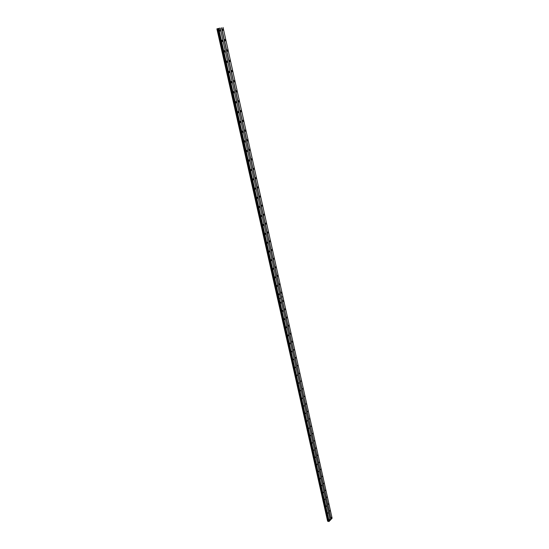 <?xml version="1.0" encoding="UTF-8"?>
<svg xmlns="http://www.w3.org/2000/svg" width="549" height="549" viewBox="0 0 549 549"><rect width="100%" height="100%" fill="white"/><g stroke="black" fill="none" stroke-linecap="round" stroke-linejoin="round"><path stroke-width="0.82" d="M222.784 40.825L222.352 40.187L221.817 41.065L222.242 41.703L222.784 40.825M221.988 41.47L221.81 40.585M225.117 51.263L224.699 50.638L224.164 51.517L224.575 52.141L225.117 51.263M224.321 51.908L224.15 51.03M227.43 61.612L227.025 61.001L226.483 61.879L226.888 62.497L227.43 61.612M226.634 62.257L226.476 61.385M229.722 71.871L229.324 71.267L228.782 72.152L229.18 72.756L229.722 71.871M228.926 72.509L228.775 71.645M231.994 82.041L231.609 81.451L231.06 82.336L231.452 82.926L231.994 82.041M231.198 82.679L231.06 81.822M234.251 92.122L233.874 91.546L233.325 92.431L233.702 93.007L234.251 92.122M233.455 92.76L233.325 91.916M236.489 102.121L236.118 101.558L235.569 102.443L235.94 103.006L236.489 102.121M235.686 102.759L235.569 101.915M238.705 112.037L238.341 111.481L237.792 112.367L238.149 112.922L238.705 112.037M237.902 112.669L237.792 111.838M240.901 121.864L240.544 121.322L239.995 122.207L240.345 122.75L240.901 121.864M240.098 122.496L240.002 121.672M243.077 131.609L242.733 131.081L242.178 131.966L242.528 132.501L243.077 131.609M242.281 132.234L242.191 131.424M245.238 141.278L244.902 140.757L244.346 141.642L244.682 142.164L245.238 141.278M244.442 141.896L244.36 141.093M247.379 150.858L247.05 150.351L246.494 151.236L246.824 151.75L247.379 150.858M246.583 151.476L246.508 150.687M249.507 160.363L249.184 159.862L248.628 160.754L248.951 161.255L249.507 160.363M248.704 160.981L248.642 160.198M251.614 169.792L251.298 169.298L250.742 170.19L251.058 170.677L251.614 169.792M250.811 170.403L250.756 169.634M253.707 179.139L253.398 178.658L252.835 179.55L253.144 180.031L253.707 179.139M252.904 179.743L252.856 178.988M255.779 188.41L255.477 187.936L254.914 188.829L255.216 189.302L255.779 188.41M254.976 189.014L254.935 188.266M257.831 197.606L257.536 197.139L256.98 198.031L257.275 198.498L257.831 197.606M257.035 198.203L257.001 197.468M259.869 206.726L259.588 206.273L259.025 207.165L259.313 207.618L259.869 206.726M259.073 207.316L259.046 206.596M261.894 215.771L261.612 215.325L261.049 216.224L261.331 216.67L261.894 215.771M261.091 216.361L261.077 215.654M263.897 224.747L263.623 224.308L263.067 225.207L263.342 225.639L263.897 224.747M263.101 225.323L263.088 224.63M265.888 233.648L265.62 233.215L265.064 234.114L265.332 234.547L265.888 233.648M265.092 234.224L265.085 233.545M267.864 242.48L267.603 242.054L267.04 242.953L267.301 243.379L267.864 242.48M267.068 243.042L267.068 242.383M269.827 251.236L269.566 250.824L269.003 251.723L269.264 252.135L269.827 251.236M269.024 251.799L269.031 251.154M271.769 259.924L271.515 259.519L271.206 260.83L271.769 259.924M270.966 260.48L270.98 259.849M273.69 268.55L273.45 268.152L272.887 269.051L273.134 269.449L273.69 268.55M272.894 269.092L272.915 268.482M275.605 277.101L275.365 276.71L275.042 278.007L275.605 277.101M274.809 277.643L274.836 277.046M277.506 285.59L277.266 285.206L276.943 286.489L277.506 285.59M276.737 285.549L276.71 286.118M279.386 294.003L279.153 293.633L278.823 294.916L279.386 294.003M220.423 30.291L219.991 29.646L219.456 30.524L219.895 31.176L220.423 30.291M219.634 30.943L219.442 30.051M225.591 40.111L225.165 39.48L224.637 40.358L225.056 40.99L225.591 40.111M224.795 40.75L224.623 39.885M227.904 50.515L227.485 49.89L226.957 50.769L227.368 51.393L227.904 50.515M227.108 51.146L226.943 50.288M230.196 60.822L229.791 60.212L229.256 61.09L229.66 61.701L230.196 60.822M229.4 61.461L229.242 60.603M232.467 71.047L232.069 70.45L231.534 71.329L231.925 71.926L232.467 71.047M231.671 71.679L231.527 70.828M234.718 81.183L234.334 80.593L233.792 81.472L234.176 82.062L234.718 81.183M233.922 81.808L233.792 80.971M236.955 91.23L236.578 90.654L236.036 91.532L236.413 92.108L236.955 91.23M236.159 91.855L236.029 91.024M239.165 101.188L238.801 100.625L238.252 101.51L238.623 102.073L239.165 101.188M238.376 101.812L238.252 100.995M241.361 111.07L241.004 110.514L240.462 111.399L240.819 111.948L241.361 111.07M240.572 111.687L240.462 110.877M243.543 120.862L243.186 120.32L242.644 121.205L242.994 121.748L243.543 120.862M242.747 121.48L242.644 120.677M245.698 130.58L245.355 130.044L244.806 130.93L245.156 131.458L245.698 130.58M244.902 131.19L244.813 130.394M247.839 140.208L247.503 139.686L246.954 140.571L247.29 141.093L247.839 140.208M247.043 140.819L246.968 140.036M249.967 149.76L249.637 149.246L249.088 150.131L249.418 150.646L249.967 149.76M249.171 150.371L249.095 149.596M252.073 159.231L251.751 158.73L251.202 159.615L251.517 160.116L252.073 159.231M251.277 159.834L251.216 159.073M254.16 168.625L253.844 168.138L253.295 169.023L253.611 169.511L254.16 168.625M253.364 169.229L253.309 168.474M256.232 177.945L255.923 177.464L255.374 178.35L255.676 178.83L256.232 177.945M255.436 178.542L255.388 177.801M258.284 187.188L257.989 186.715L257.433 187.6L257.735 188.074L258.284 187.188M257.488 187.779L257.454 187.051M260.322 196.35L260.034 195.89L259.478 196.775L259.773 197.242L260.322 196.35M259.526 196.94L259.499 196.219M262.347 205.443L262.058 204.99L261.502 205.882L261.791 206.335L262.347 205.443M261.55 206.026L261.523 205.319M264.35 214.46L264.069 214.014L263.513 214.906L263.794 215.352L264.35 214.46M263.554 215.036L263.541 214.35M266.34 223.409L266.066 222.969L265.51 223.862L265.785 224.301L266.34 223.409M265.544 223.978L265.531 223.299M268.31 232.282L268.042 231.85L267.487 232.742L267.754 233.174L268.31 232.282M267.514 232.845L267.514 232.186M270.273 241.08L270.005 240.661L269.449 241.56L269.717 241.979L270.273 241.08M269.477 241.642L269.477 240.997M272.215 249.816L271.954 249.404L271.398 250.296L271.659 250.715L272.215 249.816M271.419 250.365L271.426 249.733M274.136 258.476L273.889 258.071L273.58 259.375L274.136 258.476M273.347 259.025L273.361 258.407M276.051 267.075L275.804 266.677L275.495 267.974L276.051 267.075M275.255 267.61L275.275 267.013M277.945 275.605L277.705 275.214L277.389 276.504L277.945 275.605M277.183 275.577L277.156 276.133M279.825 284.066L279.592 283.682L279.269 284.965L279.825 284.066M279.064 284.032L279.036 284.588M281.692 292.459L281.465 292.082L281.136 293.365L281.692 292.459M223.258 29.625L222.819 28.973L222.297 29.852L222.729 30.497L223.258 29.625M222.469 30.264L222.276 29.385M281.253 302.362L281.026 301.991L280.69 303.268L281.253 302.362M283.106 310.652L282.886 310.288L282.323 311.194L282.55 311.558L283.106 310.652M284.945 318.873L284.732 318.516L284.169 319.429L284.389 319.786L284.945 318.873M286.77 327.039L286.557 326.682L286.214 327.945L286.77 327.039M288.582 335.137L288.376 334.794L287.813 335.707L288.026 336.05L288.582 335.137M290.38 343.173L290.174 342.837L289.824 344.086L290.38 343.173M292.164 351.147L291.601 352.067L292.164 351.147M293.928 359.067L293.372 359.979L293.928 359.067M295.685 366.917L295.136 367.837L295.685 366.917M297.428 374.713L296.879 375.633L297.428 374.713M299.157 382.454L298.608 383.374L299.157 382.454M300.879 390.133L300.324 391.06L300.879 390.133M302.581 397.757L302.032 398.684L302.581 397.757M304.27 405.32L303.721 406.246L304.27 405.32M305.951 412.834L305.402 413.761L305.951 412.834M307.618 420.287L307.069 421.22L307.618 420.287M309.272 427.692L308.73 428.618L309.272 427.692M310.912 435.034L310.37 435.968L310.912 435.034M312.546 442.329L312.004 443.263L312.546 442.329M314.165 449.569L313.623 450.503L314.165 449.569M315.771 456.754L315.229 457.694L315.771 456.754M317.37 463.891L316.828 464.831L317.37 463.891M318.948 470.973L318.413 471.914L318.948 470.973M320.52 478.007L319.985 478.948L320.52 478.007M322.085 484.993L321.549 485.934L322.085 484.993M323.636 491.925L323.1 492.872L323.636 491.925M325.173 498.815L324.644 499.755L325.173 498.815M326.703 505.65L326.175 506.597L326.703 505.65M328.22 512.437L327.691 513.384L328.22 512.437M329.729 519.176L329.201 520.129L329.729 519.176M283.545 300.79L283.318 300.42L282.989 301.696L283.545 300.79M285.384 309.053L285.164 308.689L284.828 309.959L285.384 309.053M287.209 317.253L286.99 316.897L286.653 318.166L287.209 317.253M289.014 325.392L288.808 325.042L288.252 325.955L288.465 326.305L289.014 325.392M290.812 333.469L290.606 333.126L290.256 334.382L290.812 333.469M292.596 341.485L292.391 341.149L292.041 342.398L292.596 341.485M294.36 349.439L293.811 350.351L294.36 349.439M296.117 357.337L295.568 358.25L296.117 357.337M297.86 365.167L297.311 366.087L297.86 365.167M299.589 372.943L299.04 373.862L299.589 372.943M301.305 380.663L300.756 381.582L301.305 380.663M303.007 388.321L302.458 389.241L303.007 388.321M304.695 395.925L304.153 396.852L304.695 395.925M306.376 403.474L305.834 404.4L306.376 403.474M308.044 410.968L307.495 411.887L308.044 410.968M309.698 418.4L309.156 419.326L309.698 418.4M311.338 425.784L310.796 426.71L311.338 425.784M312.964 433.113L312.429 434.039L312.964 433.113M314.584 440.387L314.042 441.321L314.584 440.387M316.19 447.613L315.654 448.54L316.19 447.613M317.782 454.785L317.247 455.718L317.782 454.785M319.367 461.901L318.832 462.834L319.367 461.901M320.939 468.97L320.403 469.903L320.939 468.97M322.496 475.99L321.968 476.923L322.496 475.99M324.047 482.955L323.519 483.895L324.047 482.955M325.584 489.873L325.056 490.813L325.584 489.873M327.115 496.742L326.586 497.682L327.115 496.742M328.631 503.563L328.103 504.51L328.631 503.563M330.134 510.344L329.613 511.284L330.134 510.344M331.63 517.069L331.109 518.009L331.63 517.069M219.929 28.157L216.889 28.864L277.616 298.882L216.896 28.864L217.246 28.788L327.609 521.166L277.959 298.903M217.246 28.788L220.176 28.123L280.498 298.052L279.304 298.862L218.708 28.466M278.906 298.965L218.248 28.569M329.194 521.454L279.311 298.896L280.512 298.086L330.182 520.349L328.83 521.55M218.104 28.596L328.666 521.344L327.636 521.234M331.129 519.292L281.658 297.304L282.845 296.501L332.111 518.201L330.162 520.28M221.46 27.821L331.02 519.327M223.059 27.45L282.838 296.467L281.651 297.27L221.597 27.793M327.945 521.317L277.636 298.917M217.747 28.672L328.323 521.138M218.083 28.603L328.618 521.221M279.304 298.862L280.498 298.052M329.132 521.468L218.632 28.486M278.597 294.532L278.624 293.969M282.845 296.501L281.658 297.304M280.903 292.974L280.937 292.432M280.464 302.876L280.498 302.334M282.316 311.153L282.358 310.638M284.162 319.374L284.197 318.873M285.988 327.52L286.029 327.046M287.8 335.611L287.841 335.158M289.598 343.633L289.646 343.207M291.389 351.6L291.43 351.202M293.159 359.499L293.2 359.135M282.762 301.291L282.79 300.77M284.602 309.547L284.636 309.046M286.427 317.741L286.461 317.26M288.239 325.873L288.273 325.413M290.037 333.936L290.078 333.504M291.821 341.938L291.862 341.533M293.591 349.878L293.633 349.507M295.355 357.756L295.389 357.413M328.892 521.536L218.33 28.555M278.933 298.972L328.727 521.523M221.954 40.269L222.352 40.187M224.301 50.714L224.699 50.638M226.627 61.069L227.025 61.001M228.933 71.336L229.324 71.267M231.218 81.513L231.609 81.451M233.49 91.608L233.874 91.546M235.741 101.613L236.118 101.558M237.964 111.529L238.341 111.481M240.181 121.363L240.544 121.322M242.37 131.115L242.733 131.081M244.545 140.791L244.902 140.757M246.7 150.378L247.05 150.351M248.841 159.889L249.184 159.862M219.579 29.728L219.991 29.646M224.767 39.562L225.165 39.48M227.094 49.966L227.485 49.89M229.4 60.287L229.791 60.212M231.685 70.512L232.069 70.45M233.949 80.655L234.334 80.593M236.2 90.709L236.578 90.654M238.424 100.68L238.801 100.625M240.634 110.562L241.004 110.514M242.823 120.361L243.186 120.32M244.998 130.086L245.355 130.044M247.153 139.721L247.503 139.686M249.287 149.28L249.637 149.246M251.408 158.757L251.751 158.73M222.42 29.063L222.819 28.973"/></g></svg>
